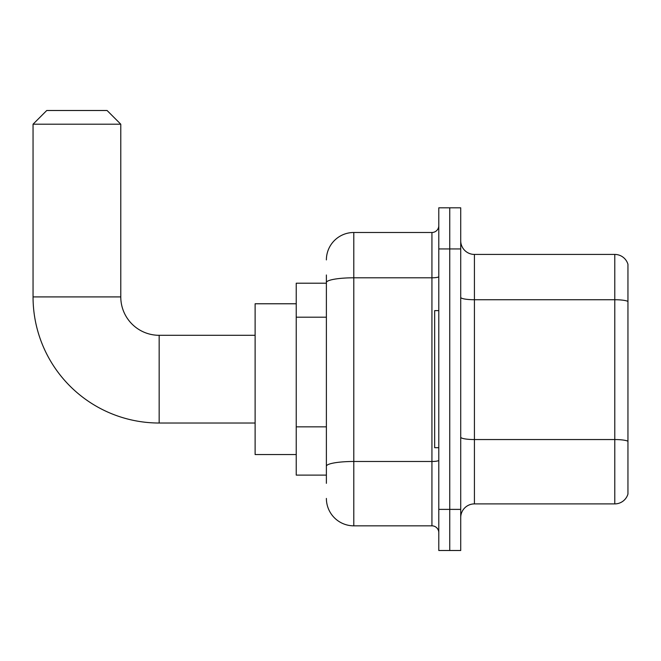<?xml version="1.0" encoding="UTF-8"?>
<svg xmlns="http://www.w3.org/2000/svg" width="661" height="661" viewBox="0 0 661 661"><rect width="100%" height="100%" fill="white"/><g stroke="black" fill="none" stroke-linecap="round" stroke-linejoin="round"><path stroke-width="0.99" d="M326.385 283.205L296.235 283.205L296.235 475.11L326.385 475.11M326.385 483.34L326.385 274.984M438.788 509.383L438.788 550.506L449.753 550.506L449.753 509.383L449.753 550.506L460.717 550.506L460.717 509.383L449.753 509.383L449.753 248.941L449.753 509.383L438.788 509.383L438.788 248.941L449.753 248.941L449.753 207.818L449.753 248.941L460.717 248.941L460.717 509.383M460.717 248.941L460.717 207.818L438.788 207.818L438.788 248.941M326.385 259.905A27.415 27.415 0 0 1 353.8 232.49L353.8 525.834L431.93 525.834L431.93 232.49A6.85 6.85 0 0 0 438.788 225.641M353.8 232.49L431.93 232.49M326.385 308.968L326.385 282.561A27.415 4.759 180 0 1 353.8 277.802L431.93 277.802A6.85 1.19 0 0 0 438.788 276.612M438.788 532.683A6.85 6.85 0 0 0 431.93 525.834M353.8 525.834A27.415 27.415 0 0 1 326.385 498.419M460.717 517.604A13.707 13.707 0 0 1 474.424 503.897L614.788 503.897L614.788 254.427L474.424 254.427A13.707 13.707 0 0 1 460.717 240.72A13.707 13.707 0 0 0 474.424 254.427L474.424 503.897M627.95 264.293A13.707 13.707 0 0 0 614.788 254.427A13.707 13.707 0 0 1 627.95 264.293L627.95 494.031A13.707 13.707 0 0 1 614.788 503.897M255.113 423.023L159.161 423.023L159.161 335.301A38.379 38.379 0 0 1 120.781 296.913L120.781 124.202L33.05 124.202L46.757 110.494L107.074 110.494L120.781 124.202M159.161 335.301A38.379 38.379 0 0 1 120.781 296.913A38.379 38.379 0 0 0 159.161 335.301A38.379 38.379 0 0 1 120.781 296.913A38.379 38.379 0 0 0 159.161 335.301L255.113 335.301M159.161 423.023A126.111 126.111 0 0 1 33.05 296.913L33.05 124.202M296.235 303.771L255.113 303.771L255.113 454.553L296.235 454.553M438.788 310.62L434.674 310.62L434.674 447.695L438.788 447.695M326.385 317.189L296.235 317.189M326.385 426.849L296.235 426.849M438.788 460.287A6.85 1.19 0 0 1 431.93 461.477L353.8 461.477A27.415 4.759 180 0 0 326.385 466.236M627.95 301.449A13.707 2.38 180 0 0 614.788 299.73L474.424 299.73A13.707 2.38 0 0 1 460.717 297.351M627.95 441.259A13.707 2.38 180 0 0 614.788 439.548L474.424 439.548A13.707 2.38 -0 0 1 460.717 437.169M33.05 296.913L120.781 296.913"/></g></svg>
